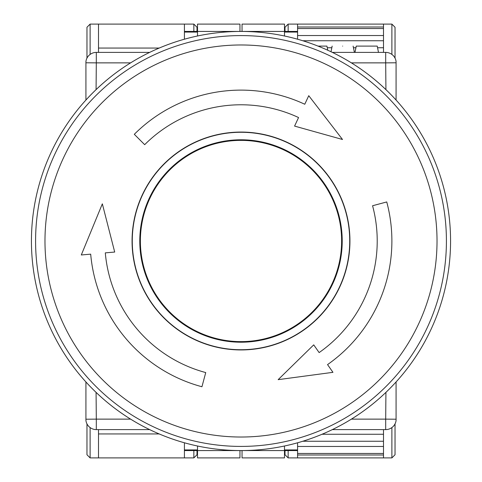 <?xml version="1.0" encoding="UTF-8"?>
<svg xmlns="http://www.w3.org/2000/svg" width="482" height="482" viewBox="0 0 482 482"><rect width="100%" height="100%" fill="white"/><g stroke="black" fill="none" stroke-linecap="round" stroke-linejoin="round"><path stroke-width="0.72" d="M342.642 46.103C356.156 46.103 356.156 46.103 342.642 46.103C329.122 46.103 329.122 46.103 342.642 46.103M332.345 429.607L385.69 429.607L385.69 419.129L351.396 419.129M130.604 419.129L96.31 419.129L96.31 429.607L149.655 429.607L148.721 429.155M85.923 381.955L85.923 420.509A10.477 10.477 0 0 0 92.303 428.811A10.477 10.477 0 0 1 91.676 428.528M85.923 100.045L85.923 61.491A10.477 10.477 0 0 1 96.31 52.393L96.31 62.871L85.923 62.781M149.655 52.393L96.31 52.393A10.477 10.477 0 0 0 85.923 61.491M351.396 62.871L385.69 62.871L385.69 52.393L332.345 52.393L333.279 52.845M396.077 100.045L396.077 61.491A10.477 10.477 0 0 0 385.69 52.393A10.477 10.477 0 0 1 396.077 61.491M396.077 381.955L396.077 420.509A10.477 10.477 0 0 1 385.69 429.607L385.69 429.607A10.477 10.477 0 0 0 386.377 429.589M95.623 429.589A10.477 10.477 0 0 0 96.31 429.607A10.477 10.477 0 0 1 92.303 428.811M378.497 52.393L377.219 46.103L356.258 46.103L354.981 52.393M318.03 46.103L326.923 46.103L327.76 50.236M429.607 332.345A209.568 209.568 0 0 1 306.438 440.084A209.568 209.568 0 0 0 429.607 332.345M175.562 440.084A209.568 209.568 0 0 1 52.393 332.345A209.568 209.568 0 0 0 175.562 440.084M52.393 149.655A209.568 209.568 0 0 1 175.562 41.916A209.568 209.568 0 0 0 52.393 149.655M306.438 41.916A209.568 209.568 0 0 1 429.607 149.655A209.568 209.568 0 0 0 306.438 41.916M31.432 241A209.568 209.568 0 0 1 241 31.432A209.568 209.568 0 0 1 450.568 241A209.568 209.568 0 0 1 241 450.568A209.568 209.568 0 0 1 31.432 241M35.584 241A205.416 205.416 0 0 1 241 35.584A205.416 205.416 0 0 1 446.416 241A205.416 205.416 0 0 1 241 446.416A205.416 205.416 0 0 1 35.584 241M44.977 241A196.023 196.023 0 0 1 241 44.977A196.023 196.023 0 0 1 437.023 241A196.023 196.023 0 0 1 241 437.023A196.023 196.023 0 0 1 44.977 241M241 349.938A108.938 108.938 0 0 1 132.062 241A108.938 108.938 0 0 1 241 132.062A108.938 108.938 0 0 1 349.938 241A108.938 108.938 0 0 1 241 349.938M140.376 241A100.624 100.624 0 0 1 241 140.376A100.624 100.624 0 0 1 341.624 241A100.624 100.624 0 0 1 241 341.624A100.624 100.624 0 0 1 140.376 241M205.742 372.574L201.946 386.745A150.884 150.884 0 0 1 90.688 254.153L81.295 254.972L102.341 203.844L114.698 252.05L105.299 252.869A136.219 136.219 0 0 0 205.742 372.574A136.219 136.219 0 0 1 105.299 252.869M372.574 205.742L386.745 201.946A150.884 150.884 0 0 1 327.543 364.597L332.954 372.327L278.156 379.659L313.722 344.859L319.132 352.583A136.219 136.219 0 0 0 372.574 205.742A136.219 136.219 0 0 1 319.132 352.583M294.58 126.091L298.569 117.548A136.219 136.219 0 0 0 144.678 144.678L134.309 134.309A150.884 150.884 0 0 1 304.769 104.251L308.751 95.701L342.509 139.491L294.58 126.091M298.569 117.548A136.219 136.219 0 0 0 144.678 144.678M98.497 429.607L98.497 457.9L90.116 457.9L86.971 454.755L86.971 423.883M86.971 58.117L86.971 27.245L90.116 24.1L193.848 24.1L193.848 31.432M98.497 24.1L98.497 52.393M98.497 457.9L193.848 457.9L196.993 454.755L196.993 450.568M196.993 27.245L196.993 31.432L196.993 27.245L193.848 24.1M159.193 48.061L98.497 48.061M184.419 39.217L184.419 24.1M197.518 449.935L184.419 449.935L184.419 450.568L197.518 450.568L197.518 457.9L239.952 457.9L239.952 450.562M184.419 449.935L184.419 442.783M184.419 457.9L184.419 450.568M239.952 450.568L197.518 450.568L197.518 446.007M239.952 31.438L197.518 31.432L197.518 35.993M184.419 31.432L197.518 31.432L197.518 24.1L239.952 24.1L239.952 31.432M98.497 433.939L159.193 433.939M284.482 24.1L284.482 31.432L242.048 31.432L242.048 24.1L284.482 24.1M284.482 35.993L284.482 31.432L297.581 31.432L297.581 24.1L288.152 24.1L285.007 27.245L285.007 31.432M297.581 39.217L297.581 31.432M395.029 423.883L395.029 454.755L395.029 423.883L395.029 454.755L391.884 457.9L297.581 457.9L297.581 442.783M242.048 450.562L284.482 450.568L284.482 446.007M297.581 450.568L284.482 450.568L284.482 457.9L242.048 457.9L242.048 450.568M383.503 52.393L383.503 24.1L391.884 24.1L395.029 27.245L395.029 58.117M285.007 454.755L285.007 450.568L285.007 454.755L288.152 457.9L288.152 450.568M297.581 457.9L288.152 457.9M383.503 457.9L383.503 429.607M383.503 24.1L297.581 24.1M297.581 27.004L383.503 27.004M297.581 454.996L383.503 454.996M383.503 446.465L297.581 446.465M297.581 28.54L383.503 28.54M297.581 453.46L383.503 453.46M383.503 35.535L297.581 35.535M96.075 89.622L96.31 62.871L130.604 62.871M85.923 419.219L96.31 419.129L96.075 392.378M396.077 62.781L385.69 62.871L385.925 89.622M385.925 392.378L385.69 419.129L396.077 419.219M241 132.273A108.727 108.727 0 0 0 132.273 241A108.727 108.727 0 0 0 241 349.727A108.727 108.727 0 0 0 349.727 241A108.727 108.727 0 0 0 241 132.273M139.786 241A101.214 101.214 0 0 0 241 342.214A101.214 101.214 0 0 0 342.214 241A101.214 101.214 0 0 0 241 139.786A101.214 101.214 0 0 0 139.786 241M90.116 54.418L90.116 24.1M90.116 457.9L90.116 427.582M197.518 32.065L184.419 32.065M193.848 457.9L193.848 450.568M383.503 47.742L377.551 47.742M355.927 47.742L353.451 47.742M331.827 47.742L327.254 47.742M297.581 32.065L284.482 32.065M284.482 449.935L297.581 449.935M288.152 24.1L288.152 31.432M391.884 427.582L391.884 457.9M391.884 24.1L391.884 54.418M383.503 434.258L322.054 434.258M383.503 40.741L302.75 40.741M302.75 441.259L383.503 441.259M353.119 46.103L354.397 52.393M332.158 46.103L331.014 51.749M387.058 429.516A10.477 10.477 0 0 0 387.733 429.408M388.402 429.251A10.477 10.477 0 0 0 389.058 429.052M389.697 428.811A10.477 10.477 0 0 0 390.324 428.528M92.942 429.052A10.477 10.477 0 0 0 93.598 429.251M94.267 429.408A10.477 10.477 0 0 0 94.942 429.516"/></g></svg>
